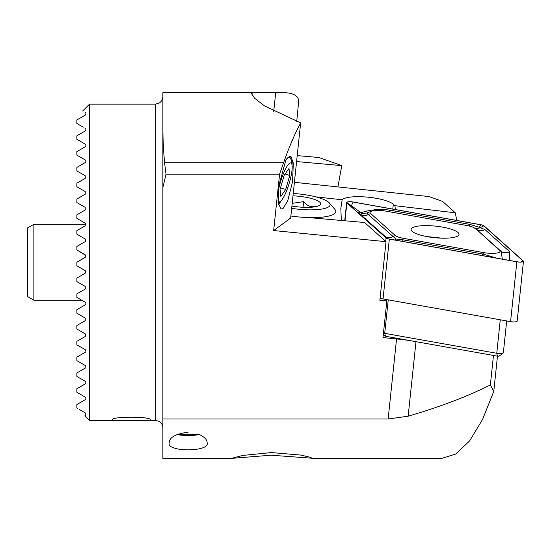 <?xml version="1.0" encoding="UTF-8"?>
<svg xmlns="http://www.w3.org/2000/svg" width="551" height="551" viewBox="0 0 551 551"><rect width="100%" height="100%" fill="white"/><g stroke="black" fill="none" stroke-linecap="round" stroke-linejoin="round"><path stroke-width="0.83" d="M410.571 340.711A63.241 15.221 6 0 0 396.555 338.934L382.986 337.591L386.836 300.97L379.866 300.274L386.024 241.675L273.661 230.552L279.584 174.178L166.023 174.178L162.882 187.567L162.882 130.188C162.965 139.679 163.523 150.526 164.563 162.724L166.023 174.178M231.33 458.391L270.975 455.209L312.376 458.253L309.428 457.075L300.839 455.085L271.429 452.571L242.667 455.443L231.33 458.391L162.882 458.391L162.882 111.522M162.972 419.001L388.138 419.001L408.153 416.184C439.726 406.996 467.124 396.589 490.362 384.977L493.462 355.464M497.47 356.173L493.779 391.355L482.566 419.442L469.638 440.869L455.746 454.052L441.764 458.391L311.68 458.391M493.779 391.355L490.362 384.977M188.18 432.204C175.714 433.837 169.391 437.329 169.205 442.687C165.885 452.199 210.337 452.268 207.148 442.687C207.135 439.546 204.166 436.667 198.243 434.036A18.975 4.587 -0 0 1 178.118 434.036M296.741 121.619L298.676 101.253C298.415 95.192 292.237 92.306 280.156 92.609L253.412 92.609L251.511 93.587L254.645 98.236L264.446 105.882L300.66 122.88C294.771 133.886 289.089 147.172 283.613 162.724L279.584 174.178M296.59 161.574L341.751 165.617L318.843 157.49L297.216 155.616M273.661 230.552L290.652 218.051L300.66 122.88M337.88 187.037L341.751 165.617M294.413 182.312L428.953 196.555L442.529 201.37L455.312 212.803L394.95 205.702L393.311 204.235A26.558 6.392 6 0 0 366.787 197.072A26.558 6.392 6 0 0 342.15 199.765L315.813 196.879M386.836 300.97L384.935 299.269M308.05 217.542L364.59 222.508L386.024 241.675M341.358 220.49L340.814 208.533L342.15 199.765M162.882 429.663L162.882 416.501M162.882 381.237L162.882 321.86M253.412 92.609L162.882 92.609L162.882 130.188M118.224 420.358C114.36 420.385 112.383 420.186 112.294 419.752C111.123 416.384 151.408 416.384 150.237 419.752C150.148 420.186 148.171 420.385 144.307 420.358L89.524 420.358L89.524 104.16L155.292 104.16L159.005 103.189C161.491 101.68 162.786 99.476 162.882 96.57M85.515 223.403L85.226 225.814L76.878 230.635L76.878 234.182L85.226 238.996L85.963 240.084L85.226 241.627L76.878 246.449L76.878 249.989L85.226 254.81L85.226 257.434L76.878 262.255L76.878 265.796L85.226 270.617L85.226 273.248L76.878 278.069L76.878 281.609L85.226 286.43L85.984 287.739L85.226 289.055L76.878 293.876L76.878 297.416L85.226 302.237L85.984 303.463L85.226 304.868L76.878 309.69L76.878 313.23L85.226 318.051L85.226 320.675L76.878 325.496L76.878 329.037L85.226 333.858L85.226 336.489L76.878 341.303L76.878 344.85L85.226 349.671C86.197 350.877 86.197 351.752 85.226 352.296L76.878 357.117L76.878 360.657L85.226 365.478C86.197 366.766 86.197 367.641 85.226 368.109L76.878 372.924L76.878 376.471L85.226 381.285C86.197 382.676 86.197 383.551 85.226 383.916L76.878 388.737L76.878 392.278L85.226 397.099C86.197 398.621 86.197 399.496 85.226 399.73L76.878 404.544L76.878 407.706L77.774 408.608M85.226 397.099L76.878 392.278M83.421 384.956L85.226 383.916M85.226 381.285L76.878 376.471M83.483 369.108L85.226 368.109C86.197 367.648 86.197 366.773 85.226 365.478L85.164 365.444M83.001 337.77L85.226 336.489L85.977 335.297M85.226 333.858L78.566 330.015M85.226 320.675L77.326 325.235M76.878 313.23L82.45 316.446M81.885 316.122L80.501 315.317M80.721 307.465L85.226 304.868M78.834 298.552L85.109 302.175M80.625 212.665L81.885 211.935M80.935 196.673L81.906 196.115M77.732 151.091L85.226 146.766L76.878 151.587L76.878 155.127L85.226 159.948C86.197 160.424 86.197 161.305 85.226 162.579L76.878 167.394L85.226 162.579L76.878 167.394L76.878 170.941L85.226 175.755L85.226 178.386L76.878 183.207L76.878 186.748L85.226 191.569L85.226 194.2L76.878 199.014L76.878 202.561L85.226 207.376L85.226 210.007L76.878 214.828L76.878 218.368L85.226 223.189L78.841 219.505M85.226 146.766C86.197 145.402 86.197 144.527 85.226 144.135C86.197 144.52 86.197 145.395 85.226 146.766M76.878 135.773L85.226 130.959L76.878 135.773L76.878 139.32L85.226 144.135M76.878 119.966L85.226 115.145L76.878 119.966L76.878 123.507L83.249 127.185M85.226 115.145C86.17 113.437 86.17 112.562 85.226 112.521C81.803 110.544 81.803 110.544 85.226 112.521C81.803 110.544 81.803 110.544 85.226 112.521C86.17 112.569 86.17 113.444 85.226 115.145M85.226 128.328C86.197 128.597 86.197 129.471 85.226 130.959M85.226 412.906C75.473 407.279 75.473 407.279 85.226 412.906C86.087 414.862 86.087 415.743 85.226 415.537L85.226 415.537C86.08 415.743 86.08 414.869 85.226 412.906L79.22 409.441M76.878 262.255L85.77 256.897M85.763 255.333L76.878 249.989M76.878 309.69C86.349 304.221 86.349 304.221 76.878 309.69M76.878 293.876L85.226 289.055M85.226 286.43L77.774 282.126M76.878 278.069L85.226 273.248M85.846 272.566L85.226 270.617L77.774 266.319M85.226 238.996L76.878 234.182M78.166 229.891L84.296 226.351M76.878 230.635C78.573 229.657 78.573 229.657 76.878 230.635C78.573 229.657 78.573 229.657 76.878 230.635M84.999 223.059L77.574 218.768M76.878 214.828C79.537 213.292 79.537 213.292 76.878 214.828L85.226 210.007M77.774 245.925L85.226 241.627M83.201 332.694L76.878 329.037M76.878 341.303L84.324 337.005M84.331 352.812L85.226 352.296M85.226 365.478L77.326 360.919M85.791 334.429L85.226 336.489M76.878 151.587C78.015 150.926 78.015 150.926 76.878 151.587C78.015 150.926 78.015 150.926 76.878 151.587L76.988 151.518M84.999 162.71L77.326 167.139M77.781 171.457L76.878 170.941M76.878 186.748L77.774 187.271M76.878 199.014L84.324 194.717M85.226 207.376L77.801 203.092M76.878 167.394L85.226 162.579M80.343 204.559L76.878 202.561M394.95 205.702L395.322 209.511M456.745 220.441L455.312 212.803M290.756 156.498C289.275 156.264 287.636 157.469 285.852 160.107L278.482 186.927L278.276 203.133L281.079 209.043L283.021 208.554L287.698 200.901L292.567 181.685L293.318 163.082L290.756 156.498A26.558 5.696 -73 0 1 292.03 165.011M281.051 200.867A26.558 5.696 -73 0 1 278.572 204.717M278.014 200.764A20.366 4.367 107 0 0 280.982 200.936A20.366 4.367 107 0 0 289.089 183.717A20.366 4.367 107 0 0 292.016 164.921A20.366 4.367 107 0 0 285.466 169.102A20.366 4.367 107 0 0 278.131 192.154A20.366 4.367 107 0 0 277.945 193.449M280.831 196.431L285.693 189.468L289.771 175.473L288.993 168.448L284.13 175.411L280.046 189.406L280.831 196.431M292.016 164.921L291.073 159.859A25.298 5.427 107 0 0 289.661 157.441A25.298 5.427 107 0 0 285.673 160.424M285.087 174.04L289.771 175.473M280.493 187.877L285.693 189.468M176.892 434.546A17.901 4.332 -0 0 0 199.462 434.546M33.873 300.199L27.55 296.548L27.55 227.962L33.873 224.312L33.873 300.199L81.693 300.199M442.453 227.102A24.092 5.799 6 0 0 411.087 229.395A24.092 5.799 6 0 0 434.443 237.681A24.092 5.799 6 0 0 459.011 234.43A24.092 5.799 6 0 0 442.453 227.102M474.852 228.321A12.645 3.044 6 0 0 474.315 227.914A12.645 3.044 6 0 0 466.711 225.497L386.506 211.226A12.645 3.044 6 0 0 371.395 211.253A12.645 3.044 6 0 0 370.582 213.451L395.239 235.504A12.645 3.044 6 0 0 403.387 238.321L483.585 252.599A12.645 3.044 6 0 0 496.293 253.129A12.645 3.044 6 0 0 499.509 250.368L476.546 229.423L475.417 228.879M484.026 225.848A5.062 1.219 6 0 0 480.768 224.718L353.232 202.017A5.062 1.219 6 0 0 346.648 202.499A5.062 1.219 6 0 0 346.861 202.913L386.072 237.977A5.062 1.219 6 0 0 389.33 239.106L516.866 261.801A5.062 1.219 6 0 0 523.45 261.319A5.062 1.219 6 0 0 523.23 260.912L484.026 225.848M380.1 298.022A5.062 1.219 6 0 0 383.041 298.931L510.577 321.626A5.062 1.219 6 0 0 517.162 321.143L523.45 261.319M347.102 202.92L386.313 237.984A4.807 1.157 6 0 0 386.513 238.135A4.807 1.157 6 0 0 389.405 239.051L516.941 261.753A4.807 1.157 6 0 0 522.685 261.739A4.807 1.157 6 0 0 522.989 260.905L483.785 225.841A4.807 1.157 6 0 0 480.692 224.767L353.157 202.072A4.807 1.157 6 0 0 348.322 201.866A4.807 1.157 6 0 0 347.102 202.92L351.393 205.709L353.157 202.072M387.684 238.645L360.244 214.256C357.695 211.88 357.916 211.384 360.898 212.782C370.334 209.649 379.935 208.767 389.702 210.131L469.9 224.409L479.446 227.336L479.425 227.983L480.355 227.653L484.97 229.629L509.627 251.676L509.758 260.471M361.862 213.375L351.393 205.709M367.083 213.499L395.969 239.044L402.691 239.761L482.896 254.032L496.795 258.164M502.312 259.149L501.203 251.47L499.509 250.368M475.919 228.954L479.425 227.983M394.647 239.988L395.969 239.044M383.462 333.073A5.062 1.219 6 0 0 384.708 333.341L496.754 353.281A5.062 1.219 6 0 0 503.153 353.081A5.062 1.219 6 0 0 503.345 352.798L506.693 320.937M503.153 353.081L499.137 356.139L497.539 356.187L385.486 336.248L383.289 334.726M293.235 193.518A31.621 7.611 -174 0 1 329.319 202.92L334.808 209.29A37.943 9.133 -174 0 1 335.752 211.667A37.943 9.133 -174 0 1 290.873 216.006M329.319 202.92A31.621 7.611 -174 0 1 291.672 208.361M292.987 195.86A22.136 5.324 -174 0 1 293.766 195.887A22.136 5.324 -174 0 1 319.842 205.144A22.136 5.324 -174 0 1 313.629 207.004A22.136 5.324 -174 0 1 291.92 206.026M315.971 206.108C311.57 207.706 307.451 206.219 303.622 201.645L292.202 203.34M303.036 207.272L303.622 201.645M442.191 238.184L426.639 236.537M388.138 419.001L396.555 338.934M273.716 111.495L275.7 92.609M408.153 416.184L415.984 341.675M162.882 427.948C162.786 425.041 161.491 422.831 159.005 421.322L155.292 420.358L155.292 104.16M392.801 209.063L393.311 204.235M164.563 162.724L283.613 162.724M510.577 321.626L516.866 261.801M383.041 298.931L389.33 239.106M385.714 241.393L386.072 237.977M344.981 220.806L346.861 202.913M479.446 227.336L480.692 224.767M480.355 227.653L483.785 225.841M520.853 262.035L522.989 260.905M386.768 238.28L386.313 237.984M509.627 251.676A8.85 8.155 131.8 0 1 501.203 251.47L476.546 229.423C479.198 231 482.001 231.069 484.97 229.629M481.98 255.526A8.85 2.445 100.1 0 0 482.896 254.032L483.585 252.599M401.775 241.255L403.387 238.321M384.901 236.31A8.85 8.155 131.8 0 0 393.324 236.517L395.239 235.504M360.244 214.256C362.895 215.84 365.706 215.909 368.667 214.463L370.582 213.451M468.949 225.958A8.85 2.445 100.1 0 0 469.9 224.409M388.786 211.632L389.702 210.131M388.228 299.854L384.708 333.341L385.486 336.248M497.539 356.187L496.754 353.281L500.274 319.794M383.324 334.395L384.674 335.965M155.292 420.358L144.307 420.358M84.895 415.729L89.524 420.358M82.65 111.026L89.524 104.16M280.982 200.936L278.351 203.601M85.97 224.312L33.873 224.312M344.726 220.786L346.648 202.499M474.315 227.914L475.988 228.996M371.395 211.253L366.69 213.044C363.171 213.664 361.511 213.76 361.697 213.327"/></g></svg>
